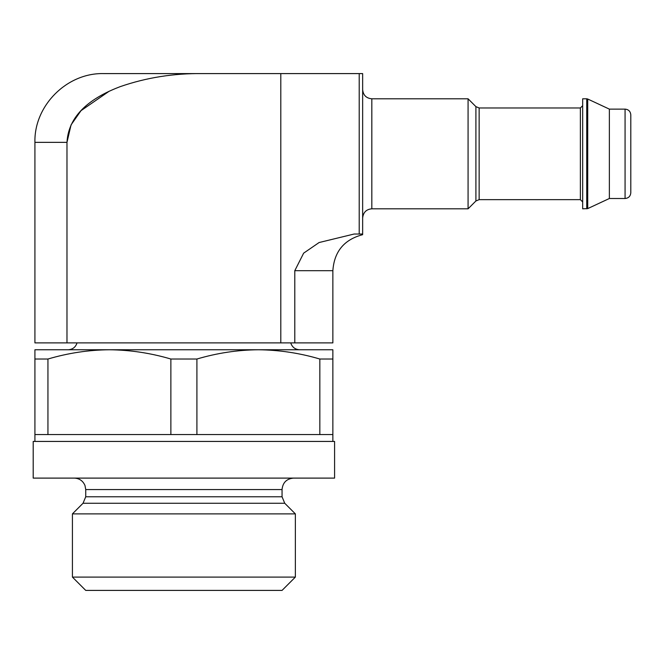 <?xml version="1.0" encoding="UTF-8"?>
<svg xmlns="http://www.w3.org/2000/svg" width="664" height="664" viewBox="0 0 664 664"><rect width="100%" height="100%" fill="white"/><g stroke="black" fill="none" stroke-linecap="round" stroke-linejoin="round"><path stroke-width="1" d="M34.918 359.025L47.941 359.025C68.184 353.032 88.669 349.945 109.402 349.762L34.918 349.762L34.918 441.435M170.872 359.025L196.909 359.025C217.153 353.032 237.646 349.945 258.371 349.762L109.402 349.762C130.111 349.961 150.603 353.049 170.872 359.025L170.872 434.563L34.918 434.563M47.941 359.025L47.941 434.563M196.909 359.025L196.909 434.563L170.872 434.563M319.841 434.563L332.863 434.563L332.863 359.025L319.841 359.025L319.841 434.563L196.909 434.563M66.981 342.89L34.918 342.89L34.918 142.353L66.981 142.353C68.608 112.083 95.815 95.923 120.159 86.66C146.37 77.58 173.877 73.231 202.669 73.596L103.675 73.596L280.806 73.596L280.806 342.89L66.981 342.89L66.981 142.353L71.056 124.882L81.016 110.664L109.187 91.225M362.652 234.674C344.126 239.571 334.199 251.581 332.863 270.696L294.791 270.696L303.647 253.15L319.093 242.534L354.119 234.027L362.652 234.027L362.652 73.596L280.806 73.596M332.863 270.696L332.863 342.89L280.806 342.89M299.63 349.762L258.371 349.762L299.63 349.762C295.106 349.48 292.152 347.189 290.749 342.89M109.402 349.762L68.151 349.762L109.402 349.762M332.863 359.025L332.863 349.762L258.371 349.762C279.087 349.961 299.572 353.049 319.841 359.025M334.581 478.105L33.2 478.105L33.2 441.435L334.581 441.435L334.581 478.105M284.731 503.254L83.041 503.254L72.417 513.878L295.364 513.878L284.731 503.254L282.051 496.772L282.051 489.567C282.731 482.603 286.549 478.786 293.505 478.105M295.364 513.878L295.364 577.091L72.417 577.091L72.417 513.878M295.364 577.091L282.051 590.404L85.731 590.404L72.417 577.091M294.791 270.696L294.791 342.89M582.668 105.684L580.377 107.975L479.142 107.975L475.905 106.63L468.079 98.803L371.823 98.803C366.254 98.264 363.2 95.201 362.652 89.64M468.079 98.803L468.079 208.811L371.823 208.811C366.304 209.309 363.249 212.364 362.652 217.983M586.744 98.803L582.668 98.803L582.668 208.811L587.715 208.596L587.715 99.019L586.744 98.803L586.744 208.811M587.715 99.019L609.369 109.12L609.369 198.503L587.715 208.596M609.369 109.12L625.073 109.12C628.551 109.46 630.46 111.369 630.8 114.847L630.8 192.767C630.46 196.253 628.551 198.162 625.073 198.503L625.073 109.12M282.051 489.567L85.731 489.567L84.992 485.517C82.95 480.827 79.381 478.354 74.268 478.105M282.051 496.772L85.731 496.772L85.731 489.567M359.216 234.027L359.216 73.596M371.823 98.803L371.823 208.811M475.905 106.63L475.905 200.984L468.079 208.811M479.142 107.975L479.142 199.648L475.905 200.984M580.377 107.975L580.377 199.648L582.668 201.939M77.024 342.89C75.63 347.189 72.666 349.48 68.151 349.762M332.863 434.563L332.863 441.435M83.041 503.254L85.731 496.772M34.918 142.353C33.972 105.617 66.931 72.65 103.675 73.596M479.142 199.648L580.377 199.648M609.369 198.503L625.073 198.503"/></g></svg>
